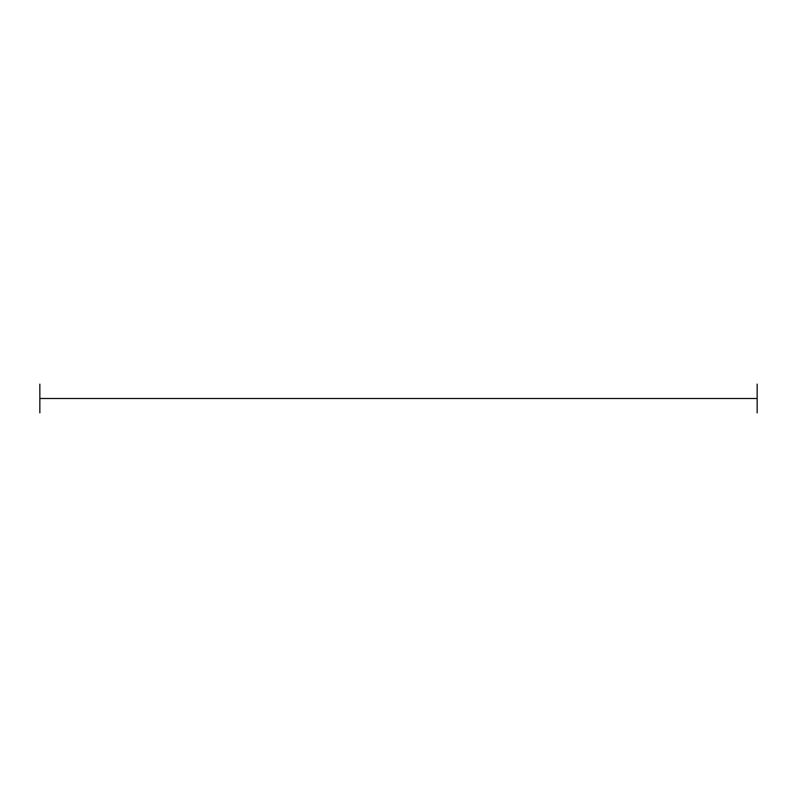<?xml version="1.0" encoding="UTF-8"?>
<svg xmlns="http://www.w3.org/2000/svg" width="797" height="797" viewBox="0 0 797 797"><rect width="100%" height="100%" fill="white"/><g stroke="black" fill="none" stroke-linecap="round" stroke-linejoin="round"><path stroke-width="1.2" d="M39.85 398.5L39.85 384.154L39.85 412.846L39.85 398.5L757.15 398.5L757.15 384.154L757.15 412.846L757.15 398.5L39.85 398.5M39.85 402.694L39.85 394.306L39.85 402.694"/></g></svg>
